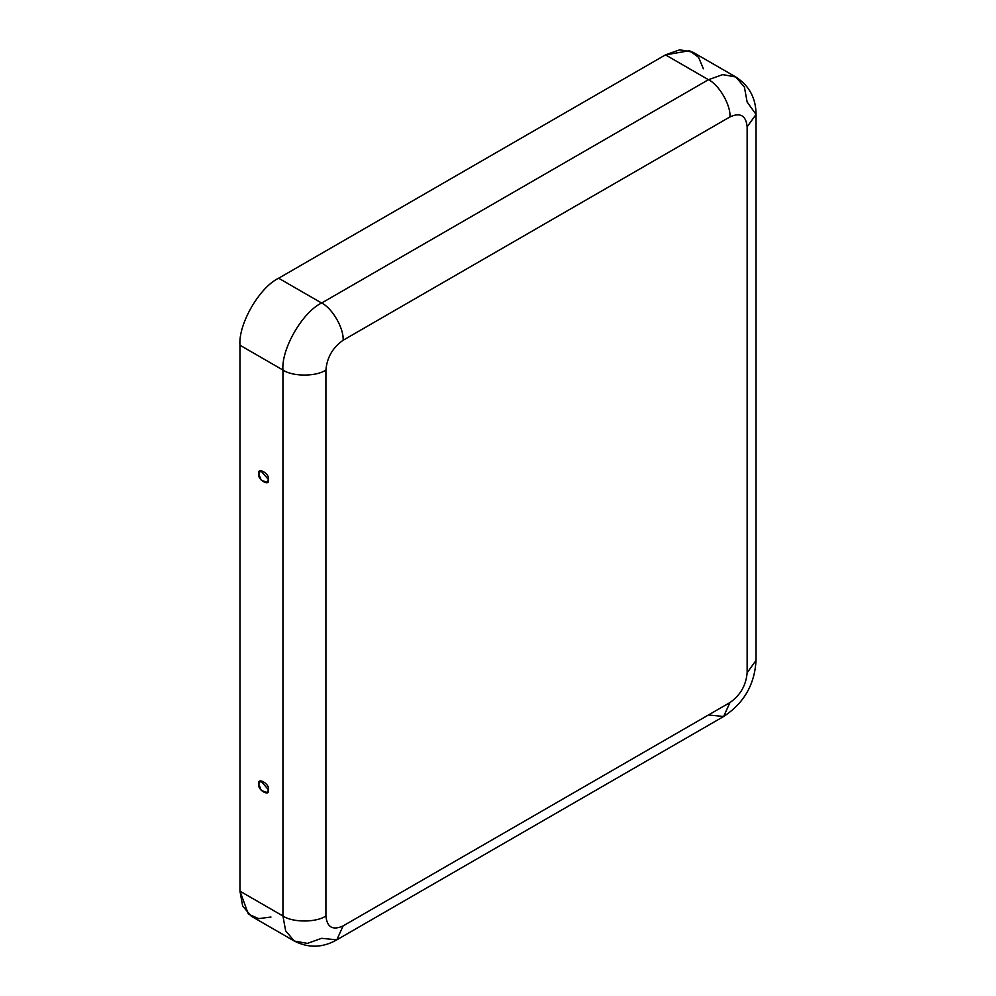 <?xml version="1.0" encoding="UTF-8"?>
<svg xmlns="http://www.w3.org/2000/svg" width="996" height="996" viewBox="0 0 996 996"><rect width="100%" height="100%" fill="white"/><g stroke="black" fill="none" stroke-linecap="round" stroke-linejoin="round"><path stroke-width="1.49" d="M268.434 479.537L260.691 470.61L258.761 473.959L261.313 480.346L267.463 482.338L268.434 479.537C270.153 487.156 257.043 479.586 258.761 473.959C257.043 466.327 270.153 473.897 268.434 479.537M268.434 789.728L260.691 780.802L258.761 784.151L261.313 790.55L267.463 792.53L268.434 789.728C270.153 797.348 257.043 789.791 258.761 784.151C257.043 776.531 270.153 784.089 268.434 789.728M735.807 76.991C749.229 85.718 755.976 98.206 756.039 114.44L747.137 126.853C746.041 115.511 740.314 112.199 729.943 116.918C730.915 105.203 719.087 84.735 708.455 79.705L722.698 74.613L735.807 76.991L692.83 52.178L679.72 49.8L665.477 54.88L708.455 79.705L321.621 303.033C332.253 308.063 344.068 328.531 343.11 340.259L729.943 116.918C730.915 105.203 719.087 84.735 708.455 79.705L665.477 54.88L278.643 278.22L321.621 303.033L708.455 79.705L722.698 74.613L735.807 76.991L744.423 87.162L747.137 102.04L756.039 114.44L747.137 126.853L747.137 672.786L756.039 660.385L747.137 672.786C746.041 685.397 740.314 695.32 729.943 702.566L723.656 716.485L729.943 702.566L343.11 925.907C332.751 930.625 327.012 927.326 325.916 915.984C327.012 927.326 332.751 930.625 343.11 925.907L729.943 702.566C740.314 695.32 746.041 685.397 747.137 672.786L747.137 126.853C746.041 115.511 740.314 112.199 729.943 116.918L343.11 340.259C332.751 347.504 327.012 357.44 325.916 370.039L325.916 915.984C316.255 922.67 292.612 922.67 282.939 915.984L239.961 891.171L239.961 345.226C238.231 324.123 259.508 287.271 278.643 278.22L665.477 54.88L689.581 50.696L698.619 57.395L703.388 68.799M270.962 917.042L258.699 918.623L248.39 914.129L239.961 891.171L242.675 906.036L251.291 916.208L294.268 941.021L285.653 930.849L282.939 915.984L285.653 930.849L294.268 941.021C308.536 948.279 322.729 947.881 336.822 939.826L321.621 938.319L307.378 943.399L294.268 941.021M343.11 925.907L336.822 939.826L343.11 925.907M239.961 345.226L239.961 891.171L282.939 915.984L282.939 370.039L239.961 345.226L282.939 370.039L282.939 915.984C292.612 922.67 316.255 922.67 325.916 915.984L325.916 370.039C316.255 376.737 292.612 376.737 282.939 370.039C281.208 348.936 302.485 312.084 321.621 303.033L278.643 278.22C259.508 287.271 238.231 324.123 239.961 345.226M321.621 303.033C302.485 312.084 281.208 348.936 282.939 370.039C292.612 376.737 316.255 376.737 325.916 370.039C327.012 357.44 332.751 347.504 343.11 340.259C344.068 328.531 332.253 308.063 321.621 303.033M756.039 114.44L756.039 660.385C754.682 684.538 743.888 703.238 723.656 716.485L708.455 714.979M723.656 716.485L336.822 939.826"/></g></svg>
